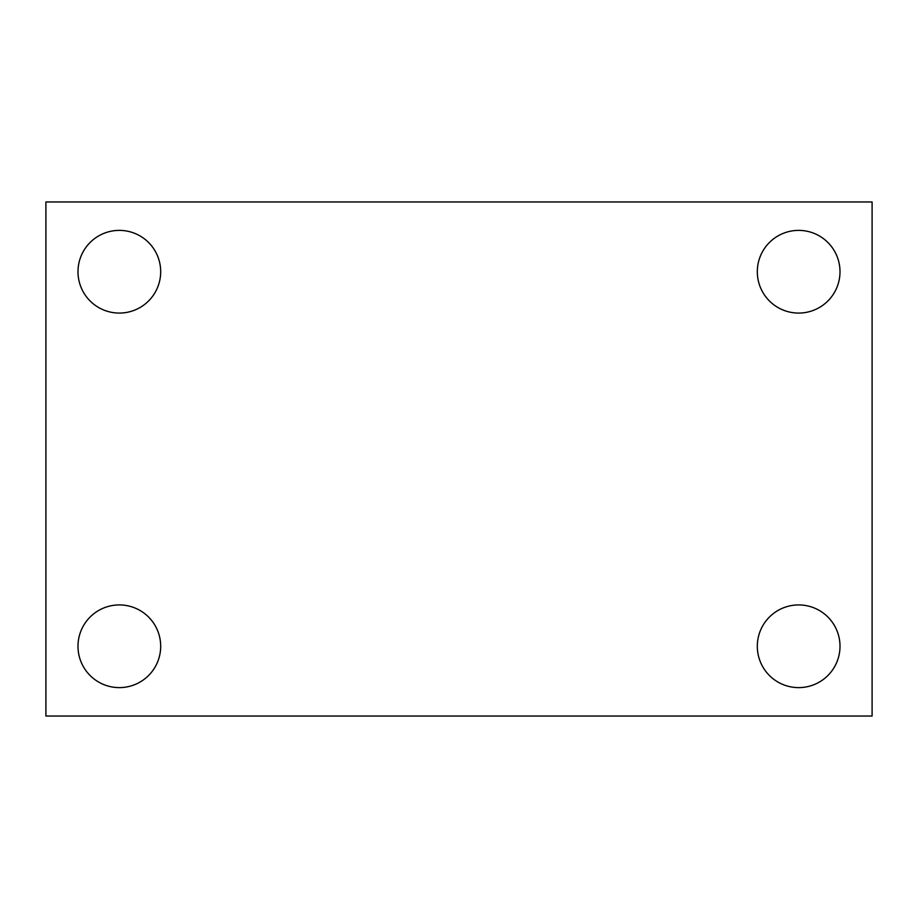 <?xml version="1.0" encoding="UTF-8"?>
<svg xmlns="http://www.w3.org/2000/svg" width="918" height="918" viewBox="0 0 918 918"><rect width="100%" height="100%" fill="white"/><g stroke="black" fill="none" stroke-linecap="round" stroke-linejoin="round"><path stroke-width="1.38" d="M45.9 201.96L872.1 201.96L872.1 716.04L45.9 716.04L45.9 201.96M119.34 604.928A41.344 41.344 0 0 1 160.684 646.272A41.344 41.344 0 0 1 119.34 687.616A41.344 41.344 0 0 1 77.996 646.272A41.344 41.344 0 0 1 119.34 604.928M798.66 604.928A41.344 41.344 0 0 1 840.004 646.272A41.344 41.344 0 0 1 798.66 687.616A41.344 41.344 0 0 1 757.316 646.272A41.344 41.344 0 0 1 798.66 604.928M798.66 230.384A41.344 41.344 0 0 1 840.004 271.728A41.344 41.344 0 0 1 798.66 313.072A41.344 41.344 0 0 1 757.316 271.728A41.344 41.344 0 0 1 798.66 230.384M119.34 230.384A41.344 41.344 0 0 1 160.684 271.728A41.344 41.344 0 0 1 119.34 313.072A41.344 41.344 0 0 1 77.996 271.728A41.344 41.344 0 0 1 119.34 230.384"/></g></svg>
